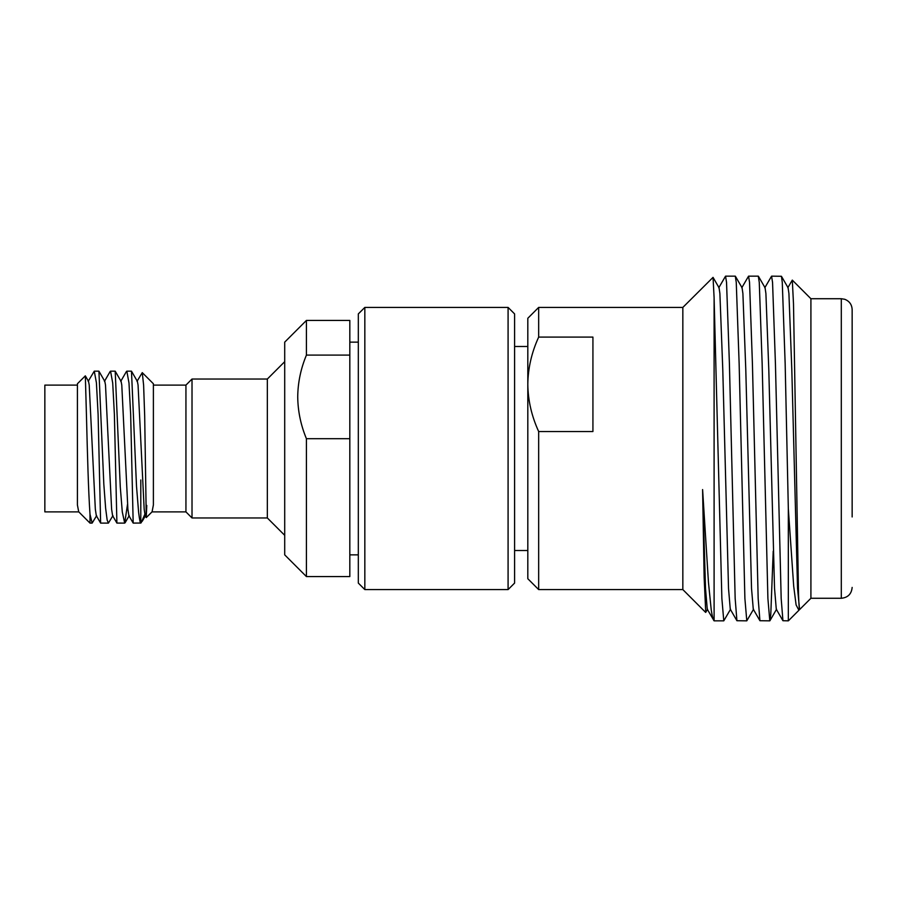 <?xml version="1.0" encoding="UTF-8"?>
<svg xmlns="http://www.w3.org/2000/svg" width="897" height="897" viewBox="0 0 897 897"><rect width="100%" height="100%" fill="white"/><g stroke="black" fill="none" stroke-linecap="round" stroke-linejoin="round"><path stroke-width="1.35" d="M508.083 307.413L514.598 313.916L514.598 583.084L508.083 589.587L508.083 307.413L364.832 307.413L364.832 589.587L508.083 589.587M364.832 589.587L358.318 583.084L358.318 313.916L364.832 307.413M718.766 287.791L725.55 276.153L726.536 282.398L729.407 363.565L735.159 598.467L736.919 620.724L746.786 620.847L744.891 598.467L739.139 363.565L736.258 282.398L735.282 276.153L725.55 276.153M741.774 287.791L748.569 276.153L749.544 282.398L752.415 363.565L758.167 598.467L759.927 620.724L769.794 620.847L767.899 598.467L762.147 363.565L759.266 282.398L758.29 276.153L748.569 276.153M764.782 287.791L771.577 276.153L772.552 282.398L775.423 363.565L781.175 598.467L782.935 620.724L788.328 620.847L788.328 508.689L793.688 586.111L796.099 604.903L798.902 610.274L799.429 609.455M799.832 608.424C799.418 611.597 798.992 607 798.532 594.61L793.497 303.881L792.298 280.111L787.79 287.791M810.91 598.277L841.296 598.277L841.296 298.723L810.91 298.723L810.91 598.277L799.586 609.59L797.545 588.454L791.793 369.228L788.923 293.487L788.093 287.78L781.433 276.276L771.577 276.153M782.935 620.724L776.286 609.209L774.537 588.454L768.785 369.228L765.903 293.487L765.074 287.78L758.425 276.276M759.927 620.724L753.278 609.209L751.529 588.454L745.777 369.228L742.895 293.487L742.066 287.78L735.417 276.276M736.919 620.724L730.27 609.209L728.521 588.454L722.769 369.228L719.887 293.487L719.058 287.78L713.048 277.375L714.102 297.692L714.102 620.847C713.193 620.062 712.24 616.407 711.231 609.87L708.451 582.265L702.598 489.571L704.134 577.399L705.737 612.348M730.562 609.22L723.778 620.847L714.102 620.847L707.262 609.209L705.513 588.454L702.598 489.571M788.328 508.689L785.155 363.565L782.274 282.398L781.433 276.276M773.214 551.184L770.77 614.602L769.794 620.847M753.57 609.22L746.786 620.847M723.778 620.847L721.872 598.467L714.102 297.692M705.636 612.393L682.841 589.587L682.841 307.413L713.037 277.375M538.671 431.535L538.671 589.587L527.817 578.733L527.817 384.32C528.019 368.174 531.641 352.443 538.671 337.093L592.928 337.093L592.928 431.535L538.671 431.535C531.629 416.163 528.008 400.421 527.817 384.32L527.817 318.267L538.671 307.413L538.671 337.093M841.296 298.723L844.727 299.284C849.414 301.123 851.881 304.554 852.15 309.577L852.15 516.964M852.15 397.326L852.15 499.674M85.338 375.843L86.46 415.827C87.435 454.174 88.388 490.984 90.003 514.273L90.003 523.108L78.712 511.817L77.411 504.955L77.411 383.748L85.338 375.843L88.523 381.371L89.218 385.026L95.329 509.182L96.304 515.629L100.632 523.108L98.098 414.291L96.405 382.716L94.275 371.156L88.164 381.371M94.275 371.156L98.917 371.179L104.803 381.371L105.498 385.026L111.609 509.182L112.585 515.629L116.902 523.086L114.379 414.291L112.708 383.019L110.555 371.156L110.062 371.661M110.555 371.156L115.197 371.179L121.084 381.371L121.779 385.026L127.89 509.182L128.865 515.629L133.182 523.086L130.659 414.291L128.989 383.019L126.836 371.156L126.342 371.661M126.836 371.156L131.478 371.179L137.364 381.371L138.06 385.026L144.17 509.182L145.146 515.629L146.278 517.591L152.075 511.817L153.387 504.955L153.387 383.748L142.264 372.636L137.006 381.371M100.677 523.108L108.302 523.108M115.197 371.179L120.276 486.869L122.284 511.929L124.694 523.108L116.902 523.086M131.478 371.179L136.512 486.309L138.631 512.49C139.607 520.193 140.336 523.713 140.795 523.041L133.182 523.086M146.772 505.392L146.256 517.468L144.686 415.973L143.61 385.093L142.264 372.636M124.694 523.108L127.52 504.327M98.917 371.179L103.828 484.223L105.633 508.274L107.158 520.058L108.402 523.119L112.944 515.629M90.003 514.273L92.133 523.108L96.663 515.629M141.21 522.682L144.787 514.385M349.819 438.689L349.819 355.1L306.415 355.1C300.764 368.712 297.871 382.649 297.726 396.9C297.882 411.174 300.775 425.1 306.415 438.689L349.819 438.689L349.819 576.569L306.415 576.569L306.415 438.689M152.008 511.884L185.937 511.884L185.937 385.116L192.014 379.039L192.014 517.961L267.34 517.961L267.34 379.039L284.708 361.67M78.779 511.884L44.85 511.884L44.85 385.116L77.411 385.116M306.415 576.569L284.708 554.862L284.708 342.138L306.415 320.431L306.415 355.1M349.819 355.1L349.819 320.431L306.415 320.431M140.795 479.973L140.795 523.108M799.597 609.22L799.261 609.803M776.578 609.22L769.929 620.724M707.554 609.22L705.748 612.348M841.296 598.277C847.889 597.626 851.511 594.016 852.15 587.423M798.902 610.274L788.328 620.847M514.598 550.523L527.817 550.523M682.841 589.587L538.671 589.587M682.841 307.413L538.671 307.413M514.598 346.477L527.817 346.477M810.91 298.723L792.298 280.111M104.444 381.371L110.14 371.515M120.725 381.371L126.421 371.515M125.12 522.738L129.224 515.629M145.505 515.629L142.231 521.292M349.819 342.138L358.318 342.138M153.387 385.116L185.937 385.116M92.133 523.108L90.003 523.108M192.014 379.039L267.34 379.039M349.819 554.862L358.318 554.862M267.34 517.961L284.708 535.33M185.937 511.884L192.014 517.961"/></g></svg>
